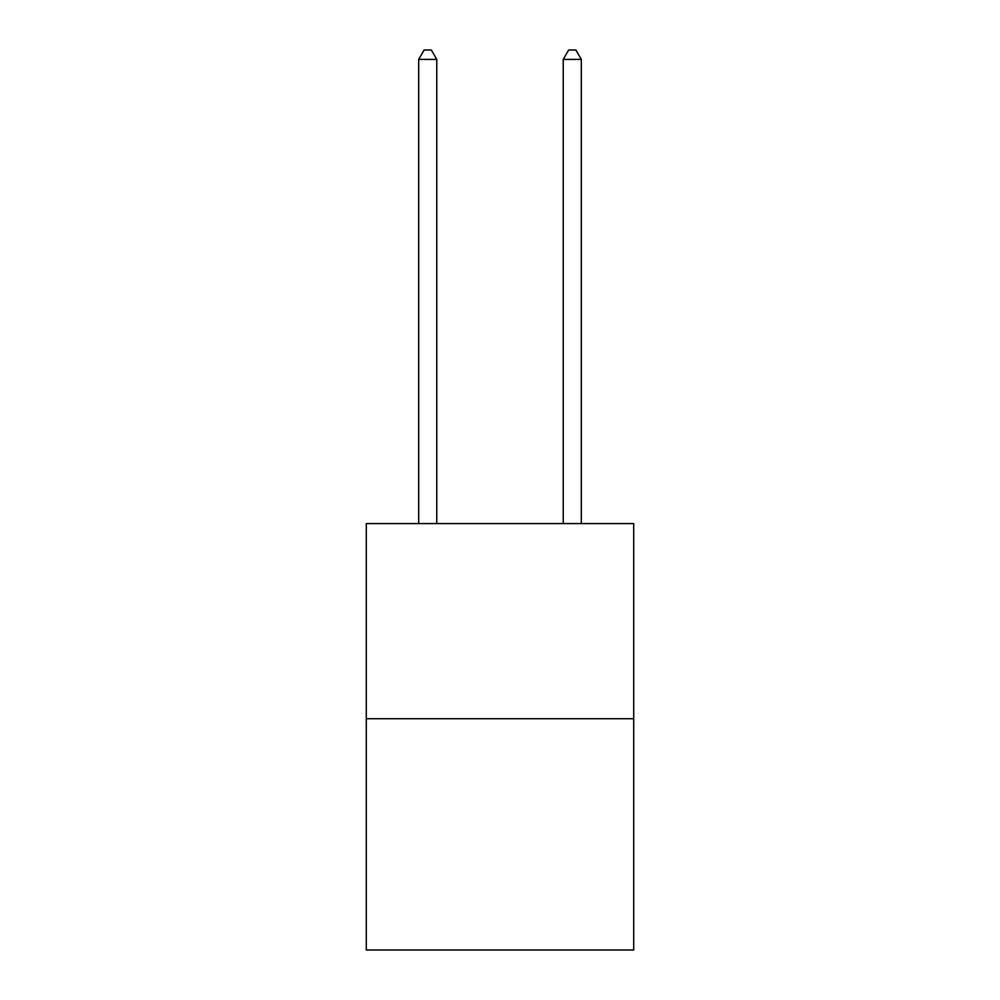 <?xml version="1.0" encoding="UTF-8"?>
<svg xmlns="http://www.w3.org/2000/svg" width="1000" height="1000" viewBox="0 0 1000 1000"><rect width="100%" height="100%" fill="white"/><g stroke="black" fill="none" stroke-linecap="round" stroke-linejoin="round"><path stroke-width="1.5" d="M633.713 718.713L633.713 523.562L366.287 523.562L366.287 950L633.713 950L633.713 718.713L366.287 718.713M436.763 523.562L436.763 59.4L418.688 59.4L418.688 523.562M418.688 59.4L424.113 50L431.337 50L436.763 59.4M581.312 523.562L581.312 59.4L563.237 59.4L563.237 523.562M563.237 59.4L568.663 50L575.887 50L581.312 59.4"/></g></svg>
